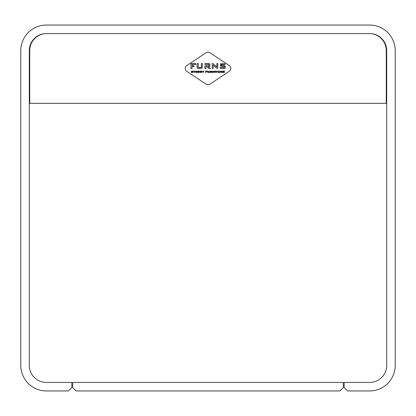 <?xml version="1.0" encoding="UTF-8"?>
<svg xmlns="http://www.w3.org/2000/svg" width="416" height="416" viewBox="0 0 416 416"><rect width="100%" height="100%" fill="white"/><g stroke="black" fill="none" stroke-linecap="round" stroke-linejoin="round"><path stroke-width="0.62" d="M20.8 365.42A25.527 25.527 0 0 0 46.327 390.946L68.453 390.946L71.854 387.54L71.854 382.434L46.327 382.434A17.02 17.02 0 0 1 29.307 365.42L29.307 50.58A17.02 17.02 0 0 1 46.327 33.566L369.673 33.566A17.02 17.02 0 0 1 386.693 50.58L386.693 365.42A17.02 17.02 0 0 1 369.673 382.434L344.146 382.434L344.146 387.54L347.547 390.946L369.673 390.946A25.527 25.527 0 0 0 395.2 365.42L395.2 50.58A25.527 25.527 0 0 0 369.673 25.054L46.327 25.054A25.527 25.527 0 0 0 20.8 50.58L20.8 365.42M46.753 33.566A17.02 17.02 0 0 0 29.734 50.58L29.734 103.34L386.266 103.34L386.266 50.58A17.02 17.02 0 0 0 369.247 33.566M72.706 382.434L343.294 382.434L343.294 387.54L339.893 390.946L76.107 390.946L72.706 387.54L72.706 382.434M386.266 101.634L386.693 101.634M29.734 103.34L29.734 101.634L29.307 101.634M206.112 84.209A3.406 3.406 0 0 0 209.888 84.209L229.278 71.282A3.406 3.406 0 0 0 229.278 65.619L209.888 52.692A3.406 3.406 0 0 0 206.112 52.692L186.722 65.619A3.406 3.406 0 0 0 186.722 71.282L206.112 84.209M211.453 71.469L210.127 71.744L210.127 72.504L210.48 72.504L210.48 71.978L211.957 72.504L211.245 71.978L211.713 71.916L211.713 71.183L210.127 71.36L211.453 71.469M196.955 71.469L195.629 71.744L195.629 72.504L195.983 72.504L195.983 71.978L197.465 72.504L196.752 71.978L197.22 71.916L197.22 71.183L195.629 71.36L196.955 71.469M209.992 64.537L209.737 63.82L208.915 63.596L204.87 63.596L204.87 64.433L208.926 64.433L208.926 65.796L204.87 65.796L204.87 68.463L205.951 68.463L205.951 66.628L206.996 66.628L208.905 68.463L210.486 68.463L208.296 66.628L209.737 66.399L209.992 64.537M222.009 71.469L220.683 71.744L220.683 72.504L221.036 72.504L221.036 71.978L222.518 72.504L221.806 71.978L222.274 71.916L222.274 71.183L220.683 71.36L222.009 71.469M192.041 66.617L192.041 68.463L190.939 68.463L190.939 63.596L195.733 63.596L195.733 64.444L192.041 64.444L192.041 65.728L194.033 65.728L194.033 66.617L192.041 66.617M224.682 72.244L223.085 72.504L223.085 71.12L224.666 71.12L223.444 71.354L223.444 71.666L224.156 71.666L223.444 71.9L223.444 72.244L224.682 72.244M219.892 72.176L219.513 72.504L218.228 72.436L218.15 71.12L218.509 71.12L218.509 72.244L219.534 72.244L219.534 71.12L219.892 71.12L219.892 72.176M198.271 68.463L197.345 68.224L197.101 67.314L197.101 63.596L198.203 63.596L198.203 67.548L201.339 67.548L201.339 63.596L202.441 63.596L202.197 68.224L198.271 68.463M216.845 66.997L216.798 63.596L217.792 63.596L217.792 68.463L217.038 68.463L213.169 65.062L213.21 68.463L212.217 68.463L212.217 63.596L212.971 63.596L216.845 66.997M225.347 67.314L225.103 68.224L224.162 68.463L220.298 68.224L220.085 67.751L221.026 67.548L224.375 67.548L224.375 66.435L220.496 66.201L220.475 63.851L225.025 63.825L225.238 64.22L224.312 64.444L221.208 64.444L221.208 65.494L225.092 65.728L225.347 67.314M191.35 71.448L191.729 71.12L192.91 71.188L192.993 71.453L191.662 71.365L191.662 71.661L192.93 71.729L192.93 72.431L191.365 72.431L191.287 72.14L192.696 72.244L192.696 71.926L191.428 71.859L191.35 71.448M195.192 71.12L194.48 71.37L194.48 72.504L194.116 72.504L194.116 71.37L193.409 71.37L195.192 71.12M199.628 72.244L198.032 72.504L198.032 71.12L199.612 71.12L198.39 71.354L198.39 71.666L199.103 71.666L198.39 71.9L198.39 72.244L199.628 72.244M201.89 72.244L200.294 72.504L200.294 71.12L201.874 71.12L200.652 71.354L200.652 71.666L201.365 71.666L200.652 71.9L200.652 72.244L201.89 72.244M203.986 71.12L203.273 71.37L203.273 72.504L202.909 72.504L202.909 71.37L202.202 71.37L203.986 71.12M205.941 71.978L205.941 72.504L205.582 72.504L205.582 71.12L207.147 71.12L205.941 71.365L205.941 71.724L206.596 71.724L205.941 71.978M207.974 72.504L207.594 72.176L207.594 71.12L207.953 71.12L207.953 72.244L208.978 72.244L208.978 71.12L209.336 71.12L209.258 72.431L207.974 72.504M212.831 71.536L212.846 72.504L212.524 72.504L212.524 71.12L214.032 72.088L214.016 71.12L214.344 71.12L214.344 72.504L212.831 71.536M215.488 71.12L215.488 72.504L215.129 72.504L215.129 71.12L215.488 71.12M217.708 71.12L216.996 71.37L216.996 72.504L216.637 72.504L216.637 71.37L215.93 71.37L217.708 71.12"/></g></svg>
